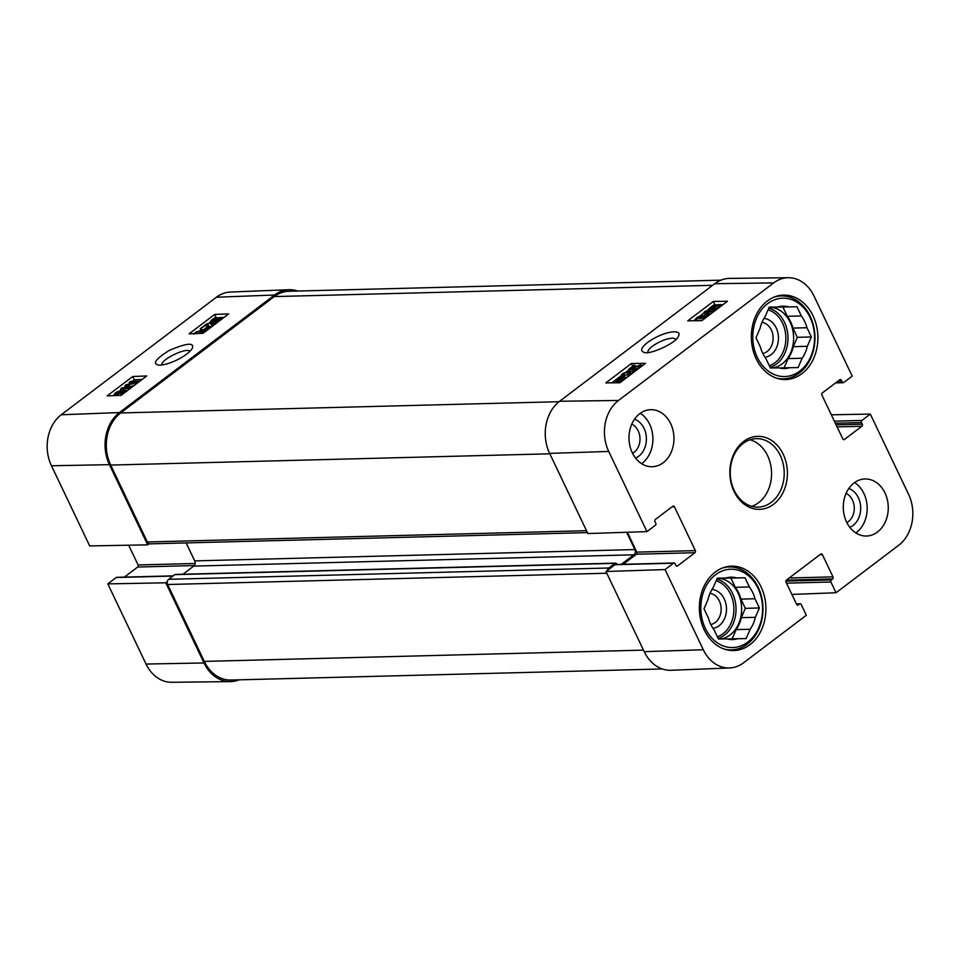 <?xml version="1.0" encoding="UTF-8"?>
<svg xmlns="http://www.w3.org/2000/svg" width="960" height="960" viewBox="0 0 960 960"><rect width="100%" height="100%" fill="white"/><g stroke="black" fill="none" stroke-linecap="round" stroke-linejoin="round"><path stroke-width="1.44" d="M631.8 424.092A15.732 12.396 -91.5 0 1 639.984 438.492A15.732 12.396 -91.5 0 1 632.556 453.312M846.096 493.38A15.732 12.396 -91.5 0 1 854.28 507.78A15.732 12.396 -91.5 0 1 846.852 522.588M710.016 593.34A15.732 12.396 -91.5 0 1 720.852 605.676A15.732 12.396 -91.5 0 1 715.212 622.5A15.732 12.396 -91.5 0 1 710.82 624.504M761.988 322.332A15.732 12.396 -91.5 0 1 772.824 334.668A15.732 12.396 -91.5 0 1 767.184 351.48A15.732 12.396 -91.5 0 1 762.792 353.484M773.964 297.168A41.472 32.676 -91.5 0 1 781.212 295.944A41.472 32.676 -91.5 0 1 814.944 336.552A41.472 32.676 -91.5 0 1 783.336 378.852A41.472 32.676 -91.5 0 1 776.04 378M721.992 568.188A41.472 32.676 -91.5 0 1 729.24 566.964A41.472 32.676 -91.5 0 1 762.972 607.572A41.472 32.676 -91.5 0 1 731.364 649.872A41.472 32.676 -91.5 0 1 724.068 649.02M764.964 357.3A19.536 15.396 88.5 0 0 771.084 354.684A19.536 15.396 88.5 0 0 778.008 333.396A19.536 15.396 88.5 0 0 763.968 318.408M784.092 367.848L788.1 358.596L802.152 358.236L798.096 367.584L789.648 367.716A31.2 24.588 -91.5 0 1 784.476 368.544A31.2 24.588 -91.5 0 1 778.86 367.872L770.412 367.992L766.008 358.764A31.2 24.588 -91.5 0 1 760.392 346.992L755.988 337.764L760.044 328.416A31.2 24.588 -91.5 0 1 765.216 316.476L769.26 307.128L777.708 307.008L769.224 307.224M774.456 307.212L796.956 306.732L774.456 307.212A31.2 24.588 -91.5 0 0 774.036 307.104M792.924 328.092L806.976 327.732L811.368 336.96L797.328 337.32L792.924 328.092A31.2 24.588 -91.5 0 0 787.308 316.308L782.904 307.092M789.648 367.716L779.28 367.98M811.368 336.96L807.324 346.308L793.272 346.668L797.328 337.32M796.956 306.732L801.348 315.948L787.308 316.308M767.604 303.66A39.18 30.876 -91.5 0 1 814.56 336.912A39.18 30.876 -91.5 0 1 768.876 371.52A39.18 30.876 -91.5 0 1 767.604 303.66M801.348 315.948A31.2 24.588 -91.5 0 1 806.976 327.732M807.324 346.308A31.2 24.588 -91.5 0 1 802.152 358.236M777.708 307.008A31.2 24.588 -91.5 0 1 782.88 306.18A31.2 24.588 -91.5 0 1 788.508 306.852M793.272 346.668A31.2 24.588 -91.5 0 1 788.1 358.596M769.2 307.296A30.432 23.988 -91.5 0 1 793.56 335.916A30.432 23.988 -91.5 0 1 772.62 367.956M712.992 628.32A19.536 15.396 88.5 0 0 719.112 625.704A19.536 15.396 88.5 0 0 726.036 604.404A19.536 15.396 88.5 0 0 711.996 589.428M732.12 638.868L736.128 629.616L750.168 629.256L746.124 638.604L737.676 638.724A31.2 24.588 -91.5 0 1 732.504 639.564A31.2 24.588 -91.5 0 1 726.876 638.88L718.428 639.012L714.036 629.784A31.2 24.588 -91.5 0 1 708.408 618L704.016 608.784L708.06 599.436A31.2 24.588 -91.5 0 1 713.232 587.496L717.288 578.148L725.736 578.028L717.252 578.244M722.484 578.232L744.984 577.752L722.484 578.232A31.2 24.588 -91.5 0 0 722.064 578.124M740.952 599.112L754.992 598.752L759.396 607.968L745.344 608.34L740.952 599.112A31.2 24.588 -91.5 0 0 735.324 587.328L730.932 578.112M737.676 638.724L727.308 639M759.396 607.968L755.34 617.316L741.3 617.676L745.344 608.34M744.984 577.752L749.376 586.968L735.324 587.328M715.632 574.68A39.18 30.876 -91.5 0 1 762.576 607.932A39.18 30.876 -91.5 0 1 716.904 642.528A39.18 30.876 -91.5 0 1 715.632 574.68M749.376 586.968A31.2 24.588 -91.5 0 1 754.992 598.752M755.34 617.316A31.2 24.588 -91.5 0 1 750.168 629.256M725.736 578.028A31.2 24.588 -91.5 0 1 730.908 577.188A31.2 24.588 -91.5 0 1 736.524 577.872M741.3 617.676A31.2 24.588 -91.5 0 1 736.128 629.616M717.216 578.304A30.432 23.988 -91.5 0 1 741.588 606.936A30.432 23.988 -91.5 0 1 720.648 638.976M717.78 308.592L714.336 309.624L719.292 307.116L719.16 305.496L714.84 307.188L712.572 309.48L708.72 308.796L713.808 304.932L714.912 304.92L710.832 308.016L712.812 308.4L714.156 306.936L720.396 304.488L721.692 305.628M720.18 305.808L719.16 305.496L719.748 306.732M714.876 310.788L713.892 308.58M713.232 310.884L712.572 309.48M710.556 310.92L708.72 308.796M715.464 306.084L714.912 304.92M702.36 320.28L696.852 320.352L695.928 318.396L697.968 316.848L708.948 314.532L703.896 312.36L705.708 310.98L714.792 310.86M706.476 315.048L704.82 314.328L703.896 312.36M713.484 311.844L705.948 311.952L710.628 314.016M709.152 315.132L698.64 317.388L706.308 317.28M705.012 318.276L695.928 318.396M638.484 368.664L634.476 369.984L639.432 367.476L639.3 365.856L634.98 367.536L632.712 369.84L628.86 369.156L633.948 365.292L635.052 365.28L630.972 368.376L632.94 368.76L634.296 367.296L640.524 364.848L641.94 365.436L641.652 366.276M640.32 366.168L639.3 365.856L639.888 367.092M634.944 370.98L634.032 368.94M633.576 371.676L632.712 369.84M633.444 371.772L629.784 371.112L628.86 369.156M635.604 366.444L635.052 365.28M628.824 376.104L627.816 375.648L628.2 376.464M628.332 376.356L627.408 372.06L623.844 373.536L623.736 375.024L622.32 376.008L621.312 375.612L611.772 382.836M628.188 372.42L627.408 372.06L628.128 373.584M628.332 374.016L624.768 375.504L624.66 376.992M622.932 374.784L624.6 376.86M620.352 382.404L620.328 381.744L615.408 381.912L620.136 377.22L622.788 377.04L622.32 376.008C620.748 375.864 620.952 375.036 622.92 373.524L628.728 371.076L629.832 371.508L630.828 373.752M628.728 371.076L629.46 374.784L635.448 370.98M624.252 379.62L622.032 379.98L621.108 378.012L624.636 378.024L621.228 380.904L621.108 378.012M620.184 378.348L620.304 381.252L616.692 381.264L620.184 378.348M621.108 380.316L618.768 381.624M621.348 377.424L621.072 376.824M622.788 377.04L625.932 377.364L625.536 378.48M622.86 380.568L621.264 381.72M629.112 369.696L626.784 371.46M701.868 320.652L687.732 320.844L713.34 301.452L727.464 301.26L701.868 320.652M723.036 304.608L721.392 304.632M719.004 304.668L714.6 304.92M713.34 301.452L714.876 304.716M708.924 309.228L706.62 310.968M704.124 312.864L699.216 316.584M696.168 318.888L693.696 320.76M619.932 382.728L605.808 382.92L631.404 363.516L645.54 363.324L619.932 382.728M631.404 363.516L632.688 366.252M647.82 352.488C647.592 350.88 649.116 348.792 652.416 346.224C659.436 341.352 666.204 338.652 672.732 338.124L676.188 339.156M647.712 342.336C641.28 347.52 639.972 350.808 643.8 352.212C647.976 355.68 676.896 343.176 678.564 335.892C682.32 329.148 664.968 330.336 647.712 342.336M788.292 277.716L729.732 278.388A38.04 29.976 88.5 0 0 714.768 283.704L559.62 401.256A38.04 29.976 88.5 0 0 549.624 453.372L587.868 533.544L646.956 531.612L608.724 451.452A37.212 29.328 -91.5 0 1 618.492 400.464L773.652 282.912A37.212 29.328 -91.5 0 1 788.292 277.716A37.212 29.328 -91.5 0 1 813.96 295.956L852.192 376.116L843.792 382.488A1.524 1.2 88.5 0 1 842.148 381.948L841.368 380.316A1.524 1.2 -91.5 0 0 839.712 379.788L822.312 392.976A1.524 1.2 -91.5 0 0 821.904 395.052L842.82 438.9A1.524 1.2 -91.5 0 0 844.476 439.44L861.876 426.252A1.524 1.2 -91.5 0 0 862.284 424.164L861.504 422.532A1.524 1.2 88.5 0 1 861.9 420.444L870.3 414.072L908.544 494.244A37.212 29.328 -91.5 0 1 898.764 545.22L836.04 592.752L791.88 594.432M635.52 458.052A20.292 15.996 88.5 0 0 646.392 438.336A20.292 15.996 88.5 0 0 634.524 419.196M641.592 463.668A28.536 22.488 88.5 0 0 642.12 463.284A28.536 22.488 88.5 0 0 652.872 437.784A28.536 22.488 88.5 0 0 640.296 413.28M849.816 527.328A20.292 15.996 88.5 0 0 860.688 507.624A20.292 15.996 88.5 0 0 848.82 488.484M855.888 532.956A28.536 22.488 88.5 0 0 856.404 532.572A28.536 22.488 88.5 0 0 867.168 507.072A28.536 22.488 88.5 0 0 854.592 482.568M644.208 651.66A38.04 29.976 88.5 0 0 671.124 670.284L729.624 667.956A37.212 29.328 -91.5 0 1 703.296 649.74L665.064 569.568L605.964 571.5L644.208 651.66L703.296 649.74M605.964 571.5L614.928 564.708A1.524 1.2 -91.5 0 1 615.516 564.492L674.052 562.992A1.524 1.2 88.5 0 0 673.464 563.208L665.064 569.568M623.112 564.3L636.42 554.22A1.524 1.2 88.5 0 0 636.816 552.132L627.336 532.248M663.192 462.744A28.536 22.488 -91.5 0 1 652.212 466.728A28.536 22.488 -91.5 0 1 629.004 438.78A28.536 22.488 -91.5 0 1 650.748 409.68A28.536 22.488 -91.5 0 1 673.032 430.38A28.536 22.488 -91.5 0 1 663.192 462.744M877.476 532.032A28.536 22.488 -91.5 0 1 866.508 536.016A28.536 22.488 -91.5 0 1 843.3 508.068A28.536 22.488 -91.5 0 1 865.044 478.968A28.536 22.488 -91.5 0 1 887.328 499.668A28.536 22.488 -91.5 0 1 877.476 532.032M749.964 644.676A42.228 33.276 -91.5 0 1 733.728 650.568A42.228 33.276 -91.5 0 1 699.372 609.204A42.228 33.276 -91.5 0 1 731.556 566.136A42.228 33.276 -91.5 0 1 764.532 596.784A42.228 33.276 -91.5 0 1 749.964 644.676M801.936 373.656A42.228 33.276 -91.5 0 1 785.7 379.548A42.228 33.276 -91.5 0 1 751.356 338.196A42.228 33.276 -91.5 0 1 783.528 295.116A42.228 33.276 -91.5 0 1 816.516 325.764A42.228 33.276 -91.5 0 1 801.936 373.656M743.172 443.436A34.236 26.976 -91.5 0 1 756.348 438.648A34.236 26.976 -91.5 0 1 784.2 472.188A34.236 26.976 -91.5 0 1 758.1 507.108A34.236 26.976 -91.5 0 1 731.364 482.268A34.236 26.976 -91.5 0 1 743.172 443.436M743.652 441.432A36.516 28.776 88.5 0 0 744.84 504.672A36.516 28.776 88.5 0 0 787.404 472.428A36.516 28.776 88.5 0 0 743.652 441.432M751.752 506.316A34.236 26.976 88.5 0 0 771.552 472.512A34.236 26.976 88.5 0 0 750.048 439.764M729.624 667.956A37.212 29.328 -91.5 0 0 743.616 662.772L806.34 615.252L801.216 604.512A1.524 1.2 88.5 0 0 799.572 603.972L798.288 604.944A1.524 1.2 -91.5 0 1 796.644 604.416L786.024 582.168A1.524 1.2 -91.5 0 1 786.42 580.08L820.728 554.088A1.524 1.2 -91.5 0 1 822.384 554.616L832.992 576.876A1.524 1.2 -91.5 0 1 832.596 578.952L831.312 579.924A1.524 1.2 88.5 0 0 830.916 582.012L836.04 592.752M646.956 531.612L655.356 525.252A1.524 1.2 88.5 0 0 655.764 523.164L654.984 521.532A1.524 1.2 -91.5 0 1 655.38 519.444L672.792 506.256A1.524 1.2 -91.5 0 1 674.436 506.784L695.352 550.632A1.524 1.2 -91.5 0 1 694.956 552.72L677.544 565.908A1.524 1.2 -91.5 0 1 675.888 565.38L675.108 563.736A1.524 1.2 88.5 0 0 674.052 562.992M831.324 414.804L870.3 414.072M120.276 391.032L116.544 392.592L116.652 394.14L120.948 392.412L120.276 391.032L121.488 390.036L115.596 392.628L114.048 394.62L115.428 395.148L121.62 392.628L122.976 391.176L124.92 391.5L120.84 394.596L121.932 394.56L127.02 390.696L123.228 390.132L120.948 392.412M115.656 393.876L116.652 394.14M121.188 395.316L120.84 394.596M123.612 392.496L122.976 391.176M114.504 395.616L114.048 394.62M121.956 390.996L121.488 390.036M139.812 381.096L137.772 382.644L126.888 385.152L131.856 387.132L130.032 388.512L120.72 388.86L122.028 387.876L129.816 387.576L125.016 385.608L126.228 384.684L137.124 382.14L129.192 382.44L130.5 381.456L139.848 381.18M133.824 385.74L130.38 386.532M121.296 390.06L120.72 388.86M127.404 390.612L126.6 390.636M126.3 387.708L125.016 385.608M129.876 383.832L129.192 382.44M198.084 333.48L200.808 332.04L200.136 330.672L196.404 332.22L196.512 333.78M200.808 332.04L203.088 329.772L206.88 330.336L202.98 333.288M201.888 333.336L204.78 331.14L202.836 330.816L199.644 333.42M203.472 332.136L202.836 330.816M193.908 334.26L195.456 332.268L200.136 330.672M201.816 330.636L201.348 329.676M200.748 329.76L200.256 328.74L207.024 323.616L208.968 325.98M207.672 323.7L208.368 327.492L211.896 325.968L212.028 324.528L213.444 323.532L214.716 324.456M208.62 325.656L208.788 327.444L207.852 325.464M207.6 327.168L208.368 327.492M212.832 324.744L212.028 324.528L212.484 325.464M213.444 323.532C214.992 323.64 214.788 324.444 212.82 325.956L207.036 328.476L205.968 328.08L207.072 330.24M207.672 329.784L206.376 324.9L200.256 328.74M202.176 330.384L201.36 328.704M205.908 327.936L203.424 329.82M214.68 321.576L211.2 321.648L214.608 318.768L214.68 321.576M215.556 320.736L214.392 321.312L213.444 319.356M214.392 321.312L213.264 322.056M215.592 321.228L215.532 318.42L219.096 318.312L215.592 321.228M218.712 319.956L216.48 320.796M216.48 320.376L215.532 318.42M217.608 320.088L216.66 318.12M215.628 322.308L209.904 322.32L211.5 320.148L215.496 317.28L215.508 317.952L220.368 317.652L218.736 319.86L215.604 321.684L216.144 323.376M215.316 324L214.704 322.716M215.64 324.024L213.96 324.516M212.136 324.732L210.852 324.288L209.904 322.32M216.348 323.22L215.604 321.684M224.028 317.4L220.296 317.544M216.276 317.7L214.692 314.424L228.66 313.896L203.052 333.288L189.084 333.816L214.692 314.424M209.976 322.464L207.996 323.964M142.104 379.476L134.34 379.764L132.204 381.384M132.768 376.5L146.724 375.96L121.128 395.364L107.16 395.892L132.768 376.5L134.34 379.764M129.636 383.34L128.58 384.144M125.448 386.508L123.732 387.804M114.216 395.016L113.376 395.652M161.82 364.908C160.536 359.664 186.672 347.004 189.9 351.324M186.612 354.18C190.008 351.492 191.928 349.392 192.396 347.892C194.16 342.324 186.492 343.128 169.38 350.328C156.492 358.452 152.568 363.264 157.596 364.752C160.74 366.456 175.5 362.388 186.612 354.18M288.876 289.716L230.376 292.044A37.212 29.328 88.5 0 0 216.384 297.228L61.236 414.78A37.212 29.328 88.5 0 0 51.456 465.756L89.7 545.928L147.672 544.848L109.44 464.676A38.04 29.976 -91.5 0 1 119.436 412.56L274.584 295.008A38.04 29.976 -91.5 0 1 288.876 289.716A38.04 29.976 -91.5 0 1 297.732 291.036M147.672 544.848L149.172 543.708M167.28 581.664L165.78 582.804L107.808 583.884L146.04 664.044A37.212 29.328 88.5 0 0 171.708 682.284L230.268 681.612A38.04 29.976 -91.5 0 1 204.012 662.964L165.78 582.804M239.04 679.836A38.04 29.976 -91.5 0 1 230.268 681.612M107.808 583.884L116.208 577.512A1.524 1.2 -91.5 0 1 116.796 577.308L173.184 575.856M124.392 577.104L137.688 567.024A1.524 1.2 88.5 0 0 138.096 564.948L128.676 545.196M621.288 564.348L633.9 554.796A3.804 3 88.5 0 0 634.896 549.576L626.64 532.272M607.464 570.36A3.804 3 -91.5 0 1 608.832 567.996L614.976 563.34A1.524 1.2 -91.5 0 1 616.62 563.868L616.896 564.456M720.96 280.164L288.912 291.264A38.04 29.976 88.5 0 0 274.284 296.58L120.672 412.956A38.04 29.976 88.5 0 0 110.676 465.072L147.348 541.968A3.804 3 88.5 0 0 150.012 543.84L587.412 532.608M186.132 542.904L194.712 560.88A3.804 3 -91.5 0 1 193.716 566.1L182.964 574.236M615.552 563.124L175.368 574.428A1.524 1.2 88.5 0 0 174.78 574.644L168.636 579.3A3.804 3 88.5 0 0 167.64 584.508L204.312 661.404A38.04 29.976 88.5 0 0 230.892 680.04L662.268 668.964M768.12 309.78A28.908 22.788 -91.5 0 1 785.856 337.44A28.908 22.788 -91.5 0 1 769.356 365.772M768.828 308.136A30.432 23.988 -91.5 0 1 787.992 337.404A30.432 23.988 -91.5 0 1 770.124 367.392M716.148 580.8A28.908 22.788 -91.5 0 1 733.884 608.46A28.908 22.788 -91.5 0 1 717.372 636.792M716.856 579.144A30.432 23.988 -91.5 0 1 736.02 608.424A30.432 23.988 -91.5 0 1 718.14 638.4M715.524 308.64L714.84 307.188M635.664 369L634.98 367.536M624.768 375.504L623.844 373.536M630.096 374.304L629.628 373.308M624.048 379.176L623.328 377.652M618.744 381.588L617.844 379.668M714.768 283.704L773.652 282.912M559.62 401.256L618.492 400.464M819.948 554.688L822.384 554.616M789.18 577.992L832.992 576.876M786.348 580.14L832.596 578.952M785.868 581.088L831.312 579.924M786.492 583.152L830.916 582.012M796.464 604.056L799.572 603.972M797.1 604.98L798.288 604.944M843.288 439.464L844.476 439.44M838.932 380.376L841.368 380.316M836.664 382.092L842.148 381.948M834.348 421.152L861.9 420.444M835.332 423.204L861.504 422.532M836.112 424.836L862.284 424.164M837.084 426.888L861.876 426.252M672 506.844L674.436 506.784M636.816 552.132L695.352 550.632M636.42 554.22L694.956 552.72M676.356 565.932L677.544 565.908M614.928 564.708L673.464 563.208M549.624 453.372L608.724 451.452M117.264 394.08L116.544 392.592M122.112 393.636L121.62 392.628M114.528 395.616L114.156 394.86M129.444 386.16L128.76 384.732M197.028 333.516L196.404 332.22M201.972 333.264L201.48 332.256M213.192 321.912L212.316 320.088M218.46 319.452L217.764 318M213.48 323.544L213.012 322.56M212.232 324.384L211.452 322.764M219.276 321L218.736 319.86M119.436 412.56L61.236 414.78M274.584 295.008L216.384 297.228M195.108 563.484L138.096 564.948M194.244 565.572L137.688 567.024M172.92 576.06L116.208 577.512M109.44 464.676L51.456 465.756M204.012 662.964L146.04 664.044M120.672 412.956L559.044 401.7M274.284 296.58L712.644 285.312M110.676 465.072L549.828 453.804M147.348 541.968L586.5 530.7M194.712 560.88L634.896 549.576M193.716 566.1L633.9 554.796M174.78 574.644L614.976 563.34M168.636 579.3L608.832 567.996M167.64 584.508L606.792 573.228M204.312 661.404L643.476 650.124M781.212 295.944L777.264 296.04M783.336 378.852L779.4 378.948M729.24 566.964L725.292 567.06M731.364 649.872L727.416 649.968M621.312 375.612L622.236 377.58M625.932 377.364L626.22 377.964M615.408 381.912L615.816 382.776M796.38 603.864L800.148 603.768M835.608 382.896L843.204 382.692M220.368 317.652L221.316 319.608"/></g></svg>

